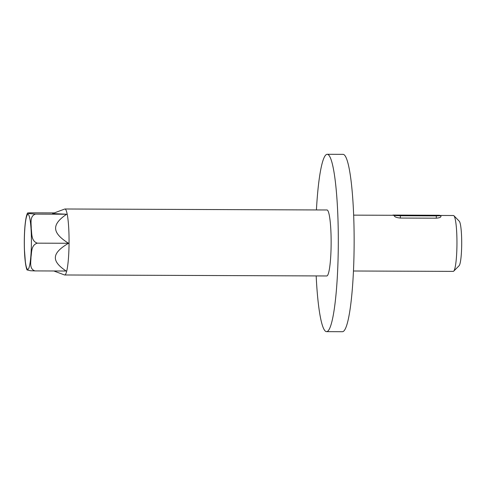 <?xml version="1.0" encoding="UTF-8"?>
<svg xmlns="http://www.w3.org/2000/svg" width="486" height="486" viewBox="0 0 486 486"><rect width="100%" height="100%" fill="white"/><g stroke="black" fill="none" stroke-linecap="round" stroke-linejoin="round"><path stroke-width="0.73" d="M440.899 216.306C441.021 217.285 439.484 217.91 436.288 218.184L400.343 218.05C397.068 217.752 395.082 217.114 394.395 216.13A27.933 3.596 -89.8 0 0 393.66 215.304A27.933 3.596 -89.8 0 0 393.52 215.286L353.662 215.134M436.313 215.893L400.361 215.76L394.401 215.529L392.876 215.055L439.423 215.255L440.948 215.729L436.313 215.893L436.288 218.184M64.942 208.998L327.017 209.982A32.993 4.246 90.2 0 1 331.13 244.264A32.993 4.246 90.2 0 1 326.768 275.963L64.693 274.979A32.993 4.246 -89.8 0 0 69.055 243.286A32.993 4.246 -89.8 0 0 64.942 208.998A32.993 4.246 -89.8 0 0 64.741 209.035L52.603 213.548L66.685 214.235L35.508 214.119C29.409 216.063 31.365 223.821 31.244 228.62C31.979 233.42 31.013 241.171 37.373 243.158C30.983 245.011 31.815 252.428 30.995 257.015C31.037 261.602 28.947 269.007 35.016 270.909L30.533 270.738L26.997 269.918M54.049 212.917L31.298 212.832C25.351 212.898 27.939 213.245 28.206 213.457L35.508 214.119M27.003 269.93C23.255 260.581 23.371 221.47 27.495 213.105L28.206 213.457M24.646 231.385L25.065 225.079M25.345 261.62L24.482 250.339M35.016 270.909L66.193 271.024C58.545 266.036 54.948 261.395 55.392 257.106C55.671 252.817 60.057 248.206 68.55 243.273L37.373 243.158M68.55 243.273C60.149 238.055 55.847 233.201 55.641 228.712C55.27 224.222 58.952 219.399 66.685 214.235M53.831 270.981L64.492 274.942A32.993 4.246 -89.8 0 0 64.529 274.955A32.993 4.246 -89.8 0 0 64.693 274.979M453.724 271.145L459.106 265.714A22.435 2.886 -89.8 0 0 461.7 243.474A22.435 2.886 -89.8 0 0 459.27 221.221L453.93 215.748A27.933 3.596 90.2 0 1 456.955 243.456A27.933 3.596 90.2 0 1 453.724 271.145A27.933 3.596 90.2 0 1 453.256 271.376L353.45 271.006M440.097 215.456L453.462 215.511A27.933 3.596 90.2 0 1 453.93 215.748M316.422 209.94A88.683 11.415 90.2 0 1 327.224 154.287L343.055 154.348A88.683 11.415 90.2 0 1 354.118 246.505A88.683 11.415 90.2 0 1 342.393 331.713L326.562 331.652A88.683 11.415 90.2 0 1 316.173 275.92M327.224 154.287A88.683 11.415 90.2 0 1 338.286 246.445A88.683 11.415 90.2 0 1 326.562 331.652M400.361 215.76L400.343 218.05M394.401 215.529L394.395 216.13M28.121 214.381A27.489 3.536 -89.8 0 0 24.701 254.652A27.489 3.536 -89.8 0 0 30.818 256.523A27.489 3.536 -89.8 0 0 28.121 214.381M440.948 215.729L440.942 216.489"/></g></svg>

